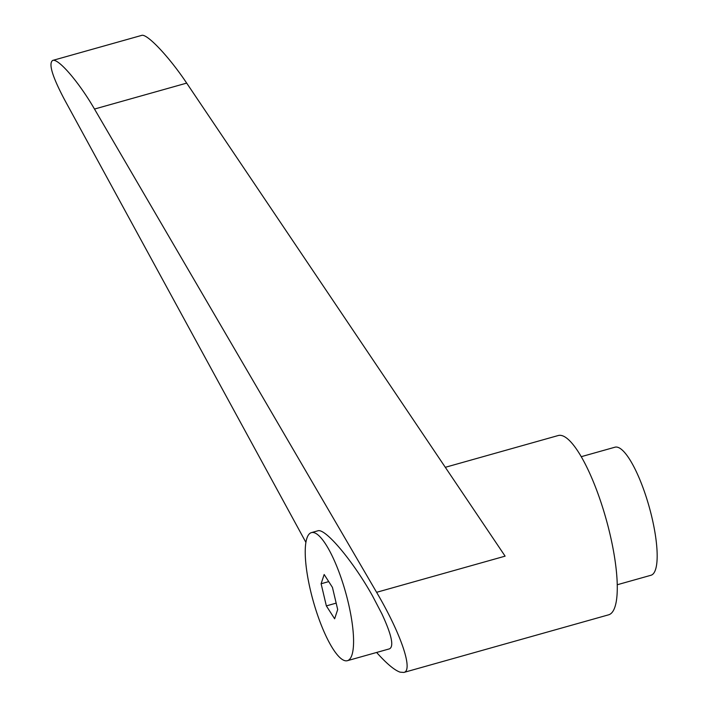 <?xml version="1.0" encoding="UTF-8"?>
<svg xmlns="http://www.w3.org/2000/svg" width="708" height="708" viewBox="0 0 708 708"><rect width="100%" height="100%" fill="white"/><g stroke="black" fill="none" stroke-linecap="round" stroke-linejoin="round"><path stroke-width="1.06" d="M310.511 590.56A66.517 16.762 -105.7 0 0 347.416 660.679A66.517 16.762 -105.7 0 0 348.292 602.738A66.517 16.762 -105.7 0 0 311.387 532.628A66.517 16.762 -105.7 0 0 310.511 590.56M347.416 660.679L389.497 648.838C394.144 646.475 391.604 634.802 381.877 613.836L372.523 595.924C353.026 560.957 325.034 527.681 317.768 530.832L311.387 532.628M376.612 652.466C386.665 663.67 394.506 670.237 400.117 672.158L403.843 672.441L608.65 614.81A93.12 23.47 -105.7 0 0 608.039 526.256A93.12 23.47 -105.7 0 0 562.285 435.712A93.12 23.47 -105.7 0 0 558.205 435.535L445.305 467.307M617.261 584.746L651.015 575.25A66.517 16.762 -105.7 0 0 650.572 511.999A66.517 16.762 -105.7 0 0 617.889 447.332A66.517 16.762 -105.7 0 0 614.978 447.199L581.224 456.695M403.843 672.441C413.516 670.582 401.002 633.775 376.603 592.313L94.491 109.05C78.977 82.181 58.26 58.1 52.675 60.428C48.365 63.446 52.259 76.411 64.348 99.332L305.9 542.372M52.675 60.428L141.609 35.409C146.822 33.179 169.141 56.808 186.682 83.11L505.114 556.152L376.603 592.313M337.689 609.553L334.636 618.792L326.353 605.898L321.113 583.755L324.167 574.507L332.45 587.41L337.689 609.553M326.353 605.898L336.167 603.128M321.113 583.755L328.724 581.613M186.682 83.11L94.491 109.05"/></g></svg>

